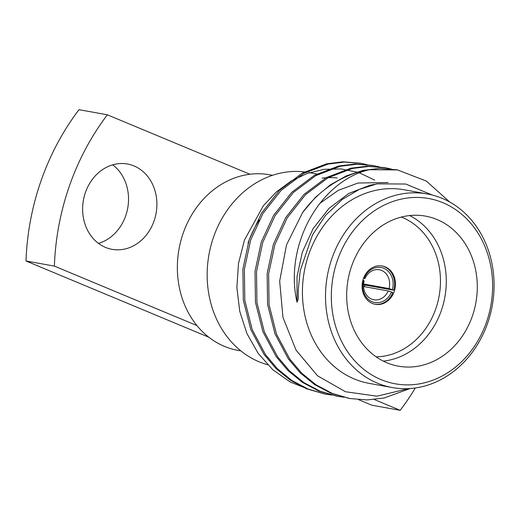 <?xml version="1.0" encoding="UTF-8"?>
<svg xmlns="http://www.w3.org/2000/svg" width="520" height="520" viewBox="0 0 520 520"><rect width="100%" height="100%" fill="white"/><g stroke="black" fill="none" stroke-linecap="round" stroke-linejoin="round"><path stroke-width="0.78" d="M364.338 286.65A19.48 16.595 100.2 0 0 364.884 285.006L393.712 290.212L389.038 288.574A15.249 12.987 100.2 0 0 379.314 269.757A15.249 12.987 100.2 0 0 365.001 278.551L363.753 277.726M393.712 290.212A19.48 16.595 100.2 0 0 381.81 265.909M364.293 277.947A17.791 15.152 -79.8 0 1 383.767 268.288A17.791 15.152 -79.8 0 1 392.366 289.653M432.302 195.046L405.724 184.022L377 183.865L359.157 189.462L342.401 199.349L325.695 215.228L312.475 234.904L300.216 270.712L298.246 289.75L298.22 299.267L296.998 302.211C283.803 244.303 320.873 180.687 369.363 169.728A116.714 99.411 -79.8 0 0 302.588 212.563L315.419 197.308L330.272 184.899L346.385 175.87L362.934 170.417L379.288 168.383L396.708 169.786M349.135 398.398L330.87 393.192L314.561 384.56L300.209 372.873L288.34 358.865L275.015 333.853L267.586 304.454L267.15 273.539L273.403 244.29L285.733 217.575L303.959 194.447L326.482 177.528L350.805 168.22L367.159 166.185L384.579 167.596M336.999 396.207L318.74 391.001L302.432 382.369L288.08 370.682L276.211 356.675L262.886 331.663L255.457 302.263L255.021 271.349L261.274 242.099L273.598 215.384L291.831 192.25L314.346 175.338L338.669 166.03L355.024 163.995L372.444 165.406M324.87 394.01L306.611 388.804L290.297 380.178L275.945 368.491L264.075 354.478L250.75 329.472L243.321 300.072L242.886 269.152L249.139 239.909L261.469 213.194L279.695 190.06L302.218 173.147L326.541 163.839L342.888 161.805L360.315 163.209M369.363 169.728L397.456 169.917L426.322 181.064L449.768 202.046M410.111 388.525L384.183 398.001L367.224 399.925L349.83 398.528L332.319 393.445L316.024 384.82L301.685 373.132L289.822 359.132L276.497 334.126L269.067 304.72L268.632 273.806L274.885 244.556L287.216 217.847L305.442 194.714L327.964 177.801L352.287 168.493L368.615 166.458L385.32 167.726L391.346 169.052M343.844 397.228L337.714 396.338L320.197 391.255L303.894 382.629L289.556 370.942L277.693 356.941L264.368 331.929L256.939 302.53L256.503 271.615L262.756 242.365L275.08 215.65L293.312 192.517L315.829 175.604L340.151 166.296L356.493 164.262L373.204 165.535L379.21 166.862M331.714 395.038L325.598 394.147L308.074 389.071L291.772 380.438L277.427 368.758L265.558 354.744L252.233 329.739L244.803 300.339L244.368 269.425L250.62 240.175L262.951 213.46L281.177 190.327L303.7 173.414L328.022 164.106L344.37 162.071L361.088 163.345L367.081 164.671M337.188 177.938A98.377 83.791 100.2 0 0 322.108 178.133M259.259 219.967A98.377 83.791 100.2 0 0 248.001 243.133M309.816 389.753L290.297 382.044L272.786 369.7L258.161 353.36L246.942 333.574L239.753 311.337L236.886 287.619L238.485 263.445L244.458 240.084L263.374 205.712L276.367 191.932L291.207 181.019L307.281 173.414L324.214 169.306L341.192 168.935L357.844 172.322M359.587 172.913L374.654 180.096M427.291 193.947L404.196 189.774A98.377 83.791 100.2 0 0 380.062 189.534A98.377 83.791 100.2 0 0 308.874 254.131A98.377 83.791 100.2 0 0 369.207 383.39L392.301 387.562A98.377 83.791 -79.8 0 1 331.968 258.303A98.377 83.791 -79.8 0 1 427.291 193.947A98.377 83.791 -79.8 0 1 487.624 323.213A98.377 83.791 -79.8 0 1 392.301 387.562M302.588 212.563L286.5 244.927L279.669 281.079L282.952 317.337L295.99 350.038L317.519 375.778L345.488 391.742L376.942 396.188L408.428 388.629M374.296 399.516L400.205 410.325A232.934 198.393 100.2 0 0 415.318 387.978M358.566 399.666L371.832 405.197L400.205 410.325M272.538 175.305L269.646 174.779A89.206 75.978 100.2 0 0 249.925 174.252L107.361 114.803L78.988 109.674A232.934 198.393 100.2 0 0 26 260.988L54.373 266.11L196.937 325.565A89.206 75.978 100.2 0 0 237.919 350.35L240.812 350.87M26 260.988L208.839 337.226M107.361 114.803A232.934 198.393 100.2 0 0 54.373 266.11M98.475 243.386A43.355 36.927 100.2 0 0 127.725 208.117A43.355 36.927 100.2 0 0 112.671 164.84M249.925 174.252A89.206 75.978 100.2 0 0 183.209 233.136A89.206 75.978 100.2 0 0 196.937 325.565M105.502 247.403A43.355 36.927 100.2 0 0 112.053 249.34A43.355 36.927 100.2 0 0 156.097 213.245A43.355 36.927 100.2 0 0 127.472 164.015A43.355 36.927 100.2 0 0 84.292 196.196A43.355 36.927 100.2 0 0 105.502 247.403M306.131 172.114A98.377 83.791 100.2 0 0 213.609 236.912A98.377 83.791 100.2 0 0 267.625 364.735M386.9 362.765A76.232 64.928 100.2 0 0 398.424 366.171A76.232 64.928 100.2 0 0 475.872 302.699A76.232 64.928 100.2 0 0 425.536 216.131A76.232 64.928 100.2 0 0 349.609 272.727A76.232 64.928 100.2 0 0 386.9 362.765M486.46 322.205A94.14 80.184 100.2 0 0 401.563 199.036A94.14 80.184 100.2 0 0 347.919 352.209A94.14 80.184 100.2 0 0 486.46 322.205M409.624 215.572A76.232 64.928 -79.8 0 1 444.866 297.096A76.232 64.928 -79.8 0 1 383.325 361.127M372.379 303.453A19.48 16.595 100.2 0 0 375.323 304.324A19.48 16.595 100.2 0 0 395.115 288.106A19.48 16.595 100.2 0 0 382.252 265.98A19.48 16.595 100.2 0 0 362.85 280.442A19.48 16.595 100.2 0 0 372.379 303.453M376.11 356.831A72.001 61.321 100.2 0 0 439.134 296.056A72.001 61.321 100.2 0 0 401.369 217.074M374.887 304.239A19.48 16.595 100.2 0 0 392.873 292.604L391.534 292.038A17.791 15.152 -79.8 0 1 372.06 301.704A17.791 15.152 -79.8 0 1 363.46 280.339L364.163 280.937A15.249 12.987 100.2 0 0 371.585 299.078A15.249 12.987 100.2 0 0 373.893 299.761A15.249 12.987 100.2 0 0 388.206 290.966L363.565 286.514M362.934 280.118L363.46 280.339M363.616 283.985L389.038 288.574M365.001 278.551L363.532 278.284M388.206 290.966L391.534 292.038M364.884 285.006L363.578 284.459M296.998 302.211L297.043 276.458L302.334 252.148L313.118 228.644L329.089 208.286L348.829 193.401L370.162 185.205L374.738 184.321M319.781 203.417L338.299 190.339L358.033 183.014L388.141 182.54M324.129 393.881L325.598 394.147M336.258 396.078L337.74 396.344M348.394 398.268L349.875 398.535M359.574 163.072L361.056 163.339M371.709 165.269L373.191 165.535M383.838 167.459L385.32 167.726M395.974 169.65L397.449 169.917M308.939 172.562L318.344 174.258"/></g></svg>
